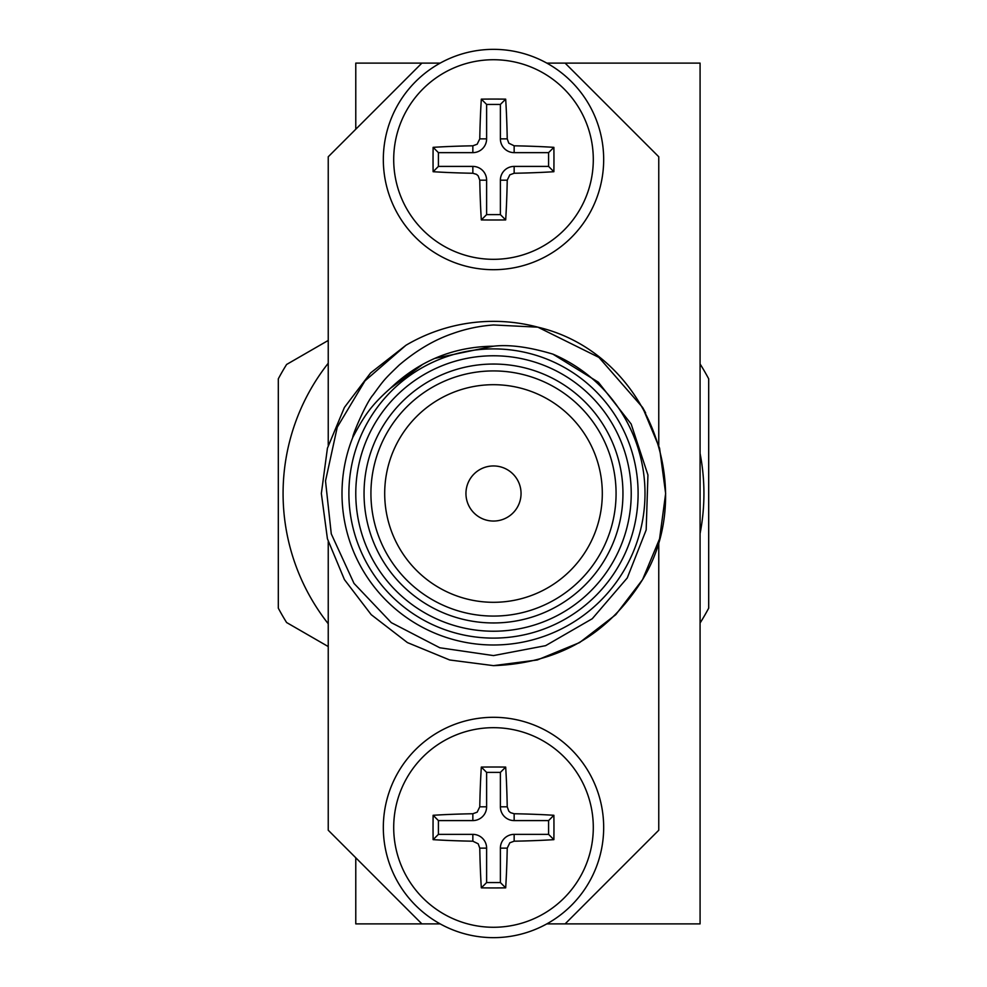 <?xml version="1.0" encoding="UTF-8"?>
<svg xmlns="http://www.w3.org/2000/svg" width="987" height="987" viewBox="0 0 987 987"><rect width="100%" height="100%" fill="white"/><g stroke="black" fill="none" stroke-linecap="round" stroke-linejoin="round"><path stroke-width="1.48" d="M355.776 857.777L355.776 923.881L421.881 923.881L328.239 830.227L328.239 541.703M658.761 541.703L658.761 830.227L565.119 923.881L700.079 923.881L700.079 63.119L565.119 63.119L658.761 156.773L658.761 445.297M355.776 129.223L355.776 63.119L440.165 63.119M565.119 923.881L546.835 923.881M440.165 923.881L421.881 923.881M328.239 445.297L328.239 156.773L421.881 63.119M546.835 63.119L565.119 63.119M328.239 623.759A210.428 210.428 0 0 1 328.239 363.241M700.079 622.711L700.4 622.526A243.826 243.826 0 0 0 708.691 608.165L708.691 378.835A243.826 243.826 0 0 0 700.4 364.474L700.079 364.289M328.239 646.559L286.6 622.526A243.826 243.826 0 0 1 278.309 608.165L278.309 378.835A243.826 243.826 0 0 1 286.6 364.474L328.239 340.441M700.079 453.44A210.428 210.428 0 0 1 700.079 533.56M352.791 437.352C363.821 416.761 369.952 406.397 390.297 388.397C419.352 360.711 453.749 346.647 493.5 346.203C509.366 344.352 529.155 347.005 552.868 354.123A151.492 151.492 0 0 1 493.5 644.992A151.492 151.492 0 0 1 352.791 437.352C352.223 435.464 366.091 402.659 373.061 394.886C384.054 379.81 383.968 379.674 399.167 365.079C416.625 350.237 434.564 339.701 452.959 333.458C466.049 328.794 479.571 325.969 493.5 324.97L537.853 327.166L598.924 357.405L642.586 407.421L659.575 448.184L665.645 493.5L659.575 538.816L642.586 579.579L615.789 614.667L579.579 642.586L537.298 659.982L493.5 665.645L449.702 659.982L407.421 642.586L371.211 614.667L344.414 579.579L327.425 538.816L321.355 493.5L327.425 448.184L344.414 407.421L370.618 372.926L405.941 345.277A172.145 172.145 0 0 1 537.853 327.166C646.337 352.433 699.228 487.171 642.586 579.579C608.115 634.629 558.42 663.326 493.5 665.645L449.702 659.982L407.421 642.586L371.211 614.667L344.414 579.579L327.425 538.816L321.355 493.5L327.425 448.184L344.414 407.421M493.5 665.645L449.702 659.982L407.421 642.586L371.211 614.667L344.414 579.579M552.868 354.123L598.381 382.228L631.149 424.003L647.941 474.994L646.177 529.933L627.251 577.95L592.274 618.713L545.601 645.671L493.5 655.59L439.807 647.768L391.296 622.649L354 583.391L331.274 533.868L325.513 480.99L337.258 427.186L365.005 380.834L405.941 345.277M493.5 638.108A144.608 144.608 0 0 1 348.892 493.5A144.608 144.608 0 0 1 493.5 348.892A144.608 144.608 0 0 1 638.108 493.5A144.608 144.608 0 0 1 493.5 638.108M493.5 355.776A137.724 137.724 0 0 0 355.776 493.5A137.724 137.724 0 0 0 493.5 631.224A137.724 137.724 0 0 0 631.224 493.5A137.724 137.724 0 0 0 493.5 355.776M493.5 364.043A129.457 129.457 0 0 1 622.957 493.5A129.457 129.457 0 0 1 493.5 622.957A129.457 129.457 0 0 1 364.043 493.5A129.457 129.457 0 0 1 493.5 364.043M493.5 616.073A122.573 122.573 0 0 0 616.073 493.5A122.573 122.573 0 0 0 493.5 370.927A122.573 122.573 0 0 0 370.927 493.5A122.573 122.573 0 0 0 493.5 616.073M493.5 602.304A108.804 108.804 0 0 0 602.304 493.5A108.804 108.804 0 0 0 493.5 384.696A108.804 108.804 0 0 0 384.696 493.5A108.804 108.804 0 0 0 493.5 602.304M493.5 521.05A27.55 27.55 0 0 0 521.05 493.5A27.55 27.55 0 0 0 493.5 465.95A27.55 27.55 0 0 0 465.95 493.5A27.55 27.55 0 0 0 493.5 521.05M537.853 327.166L598.924 357.405L642.586 407.421L645.634 412.936M390.297 388.397L422.818 364.265L390.297 388.397M434.86 358.367L493.216 346.203L434.86 358.367M493.5 717.302A110.174 110.174 0 0 0 383.326 827.476A110.174 110.174 0 0 0 493.5 937.65A110.174 110.174 0 0 0 603.674 827.476A110.174 110.174 0 0 0 493.5 717.302M481.323 767.084A87.004 7.588 0 0 1 493.5 767.01A87.004 7.588 0 0 1 505.677 767.084A101.784 8.871 90 0 1 507.232 806.811L508.798 811.129L510.513 812.659L514.153 813.744A101.784 8.871 -0 0 1 553.88 815.287A87.004 7.588 90 0 1 553.88 839.653A101.784 8.871 180 0 1 514.153 841.195L509.835 842.775L507.232 848.129A101.784 8.871 90 0 1 505.677 887.856A87.004 7.588 180 0 1 493.5 887.93A87.004 7.588 180 0 1 481.323 887.856A101.784 8.871 -90 0 1 479.768 848.129L478.202 843.811L472.847 841.195A101.784 8.871 180 0 1 433.12 839.653A87.004 7.588 -90 0 1 433.12 815.287A101.784 8.871 0 0 1 472.847 813.744L477.165 812.178L479.768 806.811A101.784 8.871 -90 0 1 481.323 767.084L486.616 772.389L500.384 772.389L500.384 806.811A13.769 13.769 0 0 0 514.153 820.592L548.587 820.592L548.587 834.36L514.153 834.36A13.769 13.769 0 0 0 500.384 848.129L500.384 882.563L486.616 882.563L486.616 848.129A13.769 13.769 0 0 0 472.847 834.36L438.413 834.36L438.413 820.592L472.847 820.592A13.769 13.769 0 0 0 486.616 806.811L486.616 772.389M493.5 727.678A99.798 99.798 0 0 0 393.702 827.476A99.798 99.798 0 0 0 493.5 927.274A99.798 99.798 0 0 0 593.298 827.476A99.798 99.798 0 0 0 493.5 727.678M481.323 887.856L486.616 882.563M433.12 839.653L438.413 834.36M433.12 815.287L438.413 820.592M505.677 767.084L500.384 772.389M553.88 815.287L548.587 820.592M553.88 839.653L548.587 834.36M505.677 887.856L500.384 882.563M493.5 269.698A110.174 110.174 0 0 0 603.674 159.524A110.174 110.174 0 0 0 493.5 49.35A110.174 110.174 0 0 0 383.326 159.524A110.174 110.174 0 0 0 493.5 269.698M505.677 219.916A87.004 7.588 180 0 1 493.5 219.99A87.004 7.588 180 0 1 481.323 219.916A101.784 8.871 -90 0 1 479.768 180.189L478.202 175.871L476.487 174.341L472.847 173.256A101.784 8.871 180 0 1 433.12 171.713A87.004 7.588 -90 0 1 433.12 147.347A101.784 8.871 0 0 1 472.847 145.805L477.165 144.225L479.768 138.871A101.784 8.871 -90 0 1 481.323 99.144A87.004 7.588 -0 0 1 493.5 99.07A87.004 7.588 -0 0 1 505.677 99.144A101.784 8.871 90 0 1 507.232 138.871L508.798 143.189L514.153 145.805A101.784 8.871 -0 0 1 553.88 147.347A87.004 7.588 90 0 1 553.88 171.713A101.784 8.871 180 0 1 514.153 173.256L509.835 174.822L507.232 180.189A101.784 8.871 90 0 1 505.677 219.916L500.384 214.611L486.616 214.611L486.616 180.189A13.769 13.769 0 0 0 472.847 166.408L438.413 166.408L438.413 152.64L472.847 152.64A13.769 13.769 0 0 0 486.616 138.871L486.616 104.437L500.384 104.437L500.384 138.871A13.769 13.769 0 0 0 514.153 152.64L548.587 152.64L548.587 166.408L514.153 166.408A13.769 13.769 0 0 0 500.384 180.189L500.384 214.611M493.5 259.322A99.798 99.798 0 0 0 593.298 159.524A99.798 99.798 0 0 0 493.5 59.726A99.798 99.798 0 0 0 393.702 159.524A99.798 99.798 0 0 0 493.5 259.322M505.677 99.144L500.384 104.437M553.88 147.347L548.587 152.64M553.88 171.713L548.587 166.408M481.323 219.916L486.616 214.611M433.12 171.713L438.413 166.408M433.12 147.347L438.413 152.64M481.323 99.144L486.616 104.437M479.768 848.129L486.616 848.129M472.847 841.195L472.847 834.36M472.847 813.744L472.847 820.592M479.768 806.811L486.616 806.811M507.232 806.811L500.384 806.811M514.153 813.744L514.153 820.592M514.153 841.195L514.153 834.36M507.232 848.129L500.384 848.129M507.232 138.871L500.384 138.871M514.153 145.805L514.153 152.64M514.153 173.256L514.153 166.408M507.232 180.189L500.384 180.189M479.768 180.189L486.616 180.189M472.847 173.256L472.847 166.408M472.847 145.805L472.847 152.64M479.768 138.871L486.616 138.871"/></g></svg>
